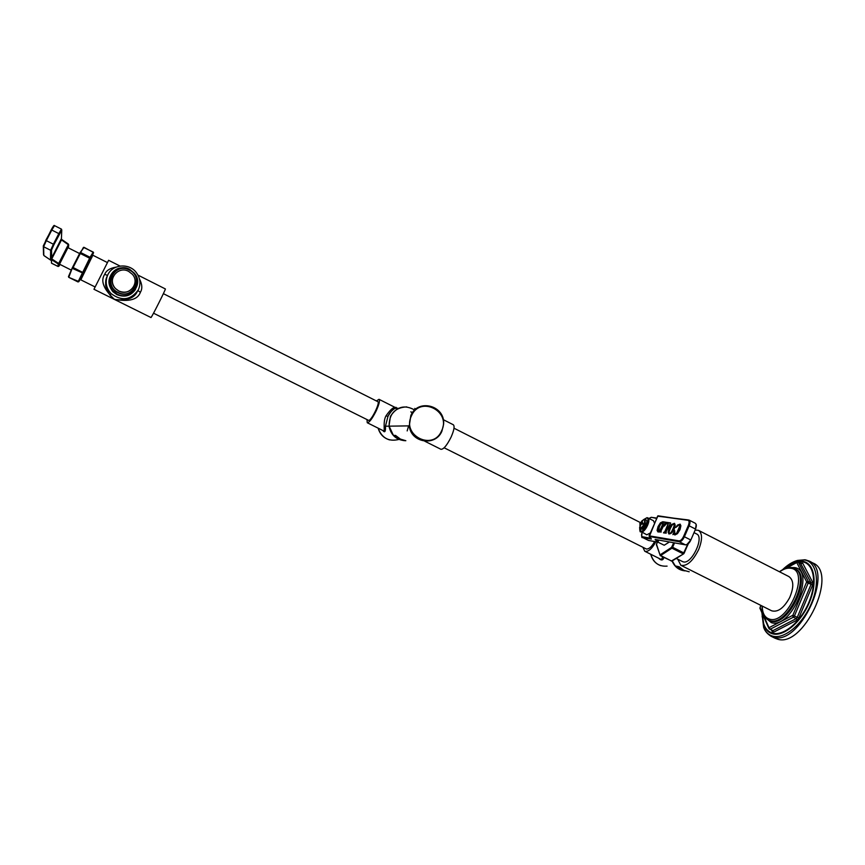 <?xml version="1.0" encoding="UTF-8"?>
<svg xmlns="http://www.w3.org/2000/svg" width="865" height="865" viewBox="0 0 865 865"><rect width="100%" height="100%" fill="white"/><g stroke="black" fill="none" stroke-linecap="round" stroke-linejoin="round"><path stroke-width="1.3" d="M689.21 571.787L683.75 570.316L679.166 566.759L675.284 565.926L672.332 561.061M675.284 565.926L681.998 569.289M672.159 561.201C674.787 567.04 679.057 570.262 684.972 570.857M658.6 558.174C661.26 560.747 663.033 560.509 663.92 557.46M659.779 558.768L659.984 558.866C661.249 559.785 662.103 559.082 662.547 556.768M642.922 547.361L644.782 551.264C648.242 552.054 651.918 548.886 655.811 541.771M444.145 447.789L646.436 549.037C649.107 549.113 651.842 546.615 654.632 541.555M443.248 419.644L453.303 424.747C454.817 426.131 454.082 430.24 451.108 437.063C446.978 445.302 443.594 449.389 440.966 449.313L424.78 441.215M405.836 440.718L400.409 439.096L395.543 435.409L393.413 435.387L389.12 426.164C389.088 413.924 394.959 407.502 406.745 406.896M414.746 408.421L415.914 409.069M393.413 435.387L398.203 437.766M402.787 440.058L404.02 440.674M410.962 411.848L412.454 412.735M410.81 411.859L412.4 412.81M382.806 430.478C384.828 433.084 385.714 431.657 385.455 426.218L388.98 426.164L390.45 416.357C396.711 406.55 404.809 404.442 414.768 410.064M388.98 426.164C391.023 435.376 396.592 440.22 405.685 440.718M387.942 416.465L385.455 426.218L387.942 416.465C390.958 408.669 400.506 406.258 393.964 407.804M382.968 430.565L383.422 430.792C385.433 433.592 382.471 421.72 386.06 415.751C390.093 410.042 393.099 407.264 395.078 407.404L379.021 399.316M366.987 419.644L367.257 422.736C369.312 422.607 372.296 418.628 376.221 410.821C379.151 404.29 380.081 400.452 379 399.306L376.372 400.949M153.527 313.195L368.674 420.412C371.388 420.822 380.416 402.279 377.81 401.663L163.377 293.657M120.04 266.052L108.612 260.289L93.971 289.278L150.997 317.542C152.067 316.731 166.329 288.315 165.356 288.942L138 275.124M116.094 267.134C110.06 268.107 106.265 270.507 104.708 274.313C100.297 280.855 103.562 289.213 114.504 299.387C129.199 301.982 137.838 299.604 140.411 292.229C142.53 288.737 142.217 284.304 139.46 278.93M92.771 255.337L80.834 279.849L95.009 286.91M92.555 254.959L93.507 252.861L90.392 258.062L90.079 257.294L78.066 281.849M91.831 257.597L91.312 256.527L83.008 272.551L73.103 267.523L80.748 252.591L90.079 257.294L93.204 252.061L93.496 252.904M86.003 268.777L85.105 268.431L81.624 275.557L80.002 279.092L81.213 278.779M79.602 253.531L67.935 247.671L59.534 264.193L71.319 270.139M111.023 293.549C105.93 287.786 104.87 281.503 107.855 274.692C112.645 264.322 128.755 262.917 135.967 272.118C140.303 277.741 141.06 283.677 138.27 289.948C130.756 300.22 121.673 301.42 111.023 293.549L110.169 295.408L114.504 299.387C126.485 300.944 134.064 298.382 137.254 291.689M114.84 270.821C107.682 277.005 107.044 283.969 112.893 291.7L116.905 294.63C124.636 297.679 130.82 295.96 135.459 289.483M107.087 276.497C104.481 281.309 105.508 287.613 110.169 295.408C106.568 289.159 105.098 285.396 105.757 284.12C105.379 282.152 105.941 279.254 107.444 275.405L108.19 274.064M113.174 276.692C111.563 281.028 112.342 284.996 115.499 288.596L118.754 290.997C124.884 293.419 129.804 292.078 133.524 286.942M128.647 271.383C117.975 265.339 106.633 280.119 115.51 288.575L118.765 290.975C129.209 296.792 140.433 282.79 132.258 274.194L128.647 271.383M695.146 530.04L698.466 530.332C702.445 533.208 702.531 539.576 698.736 549.416C692.822 561.234 686.853 566.521 680.831 565.277L677.76 559.19M698.552 530.386L788.912 576.587C793.811 580.166 794.048 587.184 789.648 597.65C783.82 608.117 777.819 612.496 771.656 610.798L771.569 610.755M774.845 638.132L777.051 638.986C803.044 649.085 838.888 572.987 812.938 563.018L809.326 561.147M694.022 532.635L696.585 533.943C704.64 536.949 691.686 564.456 683.404 561.904L682.561 561.601M669.413 541.987L664.212 545.242L657.66 542.02M639.97 530.948L646.804 534.819L650.242 533.024M654.546 523.174L653.464 520.719L647.377 517.713M673.911 533.943L674.895 534.992L677.468 533.651L680.009 529.694L680.896 525.779L680.085 524.147L677.468 525.087L675.792 527.466L679.176 524.763L679.782 526.017L676.603 533.316L674.97 534.148L674.613 530.472L672.905 534.646L673.911 533.943L674.841 534.981M674.311 529.012L675.208 525.098L674.419 523.314L671.424 524.558L669.013 528.245L668.126 532.159L668.915 533.954L671.846 532.775L674.311 529.012M663.758 532.267L663.552 532.894L666.201 533.164L666.201 531.488L670.624 522.936L666.039 522.276L664.32 526.104L666.201 523.887L668.288 523.509L664.644 532.04L663.758 532.267L664.071 532.981M661.238 532.018L660.947 531.067L665.445 522.157L662.741 521.746L660.373 522.86L658.07 526.558L657.086 530.407L657.919 531.899L661.238 532.018M674.646 531.867L673.684 534.17M679.695 525.033L680.301 526.277L679.101 529.921L677.111 533.586L675.316 534.289M680.333 524.32L678.409 524.947M674.668 523.476L671.932 524.817L669.532 528.515L668.634 532.418L669.186 534.04M674.213 524.222L674.386 524.266C675.165 523.941 674.851 525.563 673.467 529.131C671.727 532.775 670.613 534.246 670.137 533.564L669.834 533.413M672.959 528.872C671.608 531.964 670.505 533.435 669.618 533.294L669.467 533.251C668.796 532.916 669.121 531.218 670.451 528.18L672.127 525.055L673.878 524.006C674.527 524.331 674.224 525.952 672.959 528.872L673.467 529.131M668.385 523.563L665.553 531.499L664.277 532.526M670.591 523.087L666.547 522.536L665.574 524.579M665.466 522.33L663.25 522.006L660.882 523.12L658.568 526.817L657.595 530.667L658.179 531.997M663.358 522.817L660.428 530.807L659.011 531.38M662.882 523.768L659.919 530.548L658.708 531.261L659.325 526.774L660.622 524.212L662.85 522.557L663.39 524.028M642.803 523.822L642.782 522.73L641.614 522.374L642.868 520.406L639.959 523.379L640.219 526.45L640.9 523.985L642.782 523.876M640.522 523.682L639.862 527.596C641.116 528.18 642.511 527.001 644.025 524.039C644.998 521.53 644.944 520.07 643.874 519.649L641.992 520.795L640.954 522.665L640.446 522.374M641.203 523.79L642.1 524.277M642.998 523.39L642.684 524.028M640.554 525.823L640.889 524.006M640.835 524.093L639.819 525.736M641.084 523.79L639.765 523.909M641.581 523.866L640.122 523.011M641.214 523.779L642.403 523.876L640.954 522.665L639.959 523.379M642.511 523.325L640.154 523.714M642.663 520.957L641.992 520.795M642.9 523.184L641.581 522.363L642.695 520.384M642.403 523.876L641.679 522.784L642.825 523.53M667.088 566.132C658.87 566.726 653.432 562.769 650.783 554.27M441.929 431.116L443.604 424.25C445.389 405.62 418.022 398.127 410.832 415.481L409.275 425.872C410.864 442.923 435.592 446.783 441.918 431.159M395.781 407.815L398.278 408.41M395.078 407.404L395.337 407.534C396.732 408.053 393.759 406.388 387.909 416.465L386.06 415.751M398.927 439.431C388.839 441.918 381.908 438.155 378.135 428.153C379.908 434.252 383.757 438.166 389.672 439.928M394.927 408.28L397.532 408.799M408.594 425.883L407.177 430.921M79.796 280.033L78.856 281.644L79.796 280.033M78.856 281.644L78.001 281.936L68.724 277.319L78.866 281.579M93.042 255.553L92.544 254.926M90.392 258.062L88.079 262.592L88.792 263.295M90.176 258.484L79.764 253.218L84.013 247.412M83.008 272.551L81.624 275.557L82.737 275.459M82.77 273.037L72.628 268.507L72.563 267.307L83.462 247.368L93.225 252.072M68.789 277.243L72.563 267.307L79.764 253.218M72.271 267.858L68.443 276.649L72.563 267.307M80.013 252.721L84.035 247.325L93.561 252.537M59.999 264.485L58.896 266.204L59.058 263.814L68.713 244.979L68.346 247.877M68.335 244.049L68.713 244.979L61.502 239.908L51.749 258.894L51.532 249.996L53.976 244.59L61.772 230.068L61.393 239.237M61.469 239.313L68.335 244.622L58.679 263.468L51.749 258.894L50.505 258.808L50.646 250.266L43.628 246.741L43.812 255.467L51.608 260.765L51.413 262.311M53.598 225.927L45.737 240.438M54.473 225.668L51.792 230.047L51.197 229.841M51.532 249.996L50.646 250.266L53.37 244.2L46.332 240.665L51.792 230.047L58.82 233.604L61.458 229.138L54.463 225.603C54.214 224.835 53.143 226.241 51.23 229.831L43.315 245.876L43.52 254.645M53.976 244.59L53.37 244.2L58.82 233.604L59.415 233.993M61.458 229.138L61.772 230.068M61.145 239.097L51.349 258.548L50.505 258.808M51.608 263.219L58.074 266.442L58.225 264.063L59.058 263.814L57.966 263.836L51.035 259.262M44.083 255.694L51.457 260.646L51.565 263.241L58.085 266.485L58.896 266.204M46.332 240.665L45.769 240.438L43.628 246.741L46.332 240.665M104.708 274.313L107.444 275.405M140.411 292.229L137.892 290.651M123.598 267.858C111.412 266.744 104.222 282.714 113.153 291.137L117.186 294.089C130.291 301.377 144.39 283.871 134.226 273.048L129.674 269.35C116.786 261.987 102.567 280.638 113.153 291.137L112.893 291.7M129.447 269.804C144.942 276.93 132.951 300.815 117.91 292.651C102.275 285.526 114.461 261.511 129.447 269.804M129.328 270.021C144.498 277.005 132.756 300.382 118.051 292.392C102.74 285.418 114.667 261.911 129.328 270.021M411.513 415.741C401.414 435.549 433.084 451.303 441.572 430.9C451.584 411.329 420.239 395.305 411.513 415.741M762.227 606.073C762.357 613.285 764.746 617.632 769.418 619.102C787.853 625.395 810.862 570.359 790.805 568.273C787.41 567.71 783.679 568.9 779.614 571.83M765.828 618.151L769.904 620.638C787.561 626.995 811.846 575.171 794.416 568.435L792.167 567.689M769.18 620.465L770.834 621.102C788.512 627.471 812.786 575.658 795.335 568.91L794.578 568.521M765.471 617.751L771.31 622.627C791.345 629.558 816.301 569.797 794.448 567.581L791.021 567.537M760.897 605.403L760.108 607.663L769.007 627.709L792.87 615.264L806.677 581.853L796.741 562.542L786.685 568.002M792.513 615.696L793.378 617.188L794.448 615.902L808.234 582.967L808.332 581.464L798.352 562.153L796.968 561.882M792.87 615.264L797.281 617.318L811.035 584.405L811.132 582.902L800.525 563.277M806.645 582.35L812.624 585.01L812.786 582.513L802.709 563.191L800.622 563.212M806.677 581.853L808.332 581.464L811.132 582.902L812.786 582.513M796.741 562.542L798.352 562.153L801.098 563.58L802.709 563.191M796.427 562.488L785.658 568.316M760.108 607.663L760.194 608.863M769.007 627.709L769.245 629.017L770.153 629.266L793.378 617.188L796.211 618.616L797.281 617.318L798.871 617.956L812.624 585.01M769.309 627.795L770.153 629.266L772.932 630.65L796.211 618.616L797.076 620.108L798.871 617.956M772.023 630.401L773.786 632.11L797.076 620.108M771.688 630.39L772.261 631.699L773.786 632.11M772.261 631.699L772.413 630.78M762.389 613.804C762.346 624.4 765.72 630.855 772.488 633.169C783.355 636.467 800.806 621.957 808.959 602.17C817.284 582.437 813.868 563.526 802.45 561.807L797.216 561.915M796.6 562.045L784.025 568.965M762.173 613.307L763.925 625.482C765.698 629.861 768.52 632.618 772.391 633.764C783.409 637.127 801.141 622.389 809.413 602.31C817.868 582.264 814.387 563.083 802.785 561.353L796.07 561.785L783.312 569.311M782.587 569.689C787.539 564.921 792.491 561.839 797.422 560.444L804.504 559.979C816.711 561.774 820.431 581.95 811.543 603.056C802.828 624.216 784.133 639.689 772.553 636.11C768.477 634.899 765.503 631.98 763.644 627.385L761.914 612.734M805.51 559.86L809.067 561.017C834.898 570.922 799.011 647.085 773.126 637.04L771.093 636.272C764.692 632.261 763.892 627.676 763.644 627.385L762.227 613.426M762.195 617.037L762.206 615.934M688.324 543.696L687.329 545.934M688.28 543.717L683.783 553.741L671.305 561.05M688.226 543.771L684.183 553.124M687.772 544.128L683.253 553.881L671.943 548.183L672.635 547.286L683.945 552.984L683.783 553.741M683.469 553.935L671.835 561.158L660.622 555.535L671.943 548.183L671.521 547.437L673.705 542.744M671.867 546.983L672.635 547.286L674.538 542.896M657.4 542.074L656.427 544.615L660.233 555.611L660.2 554.8L671.521 547.437M657.368 542.074L656.481 544.182M656.427 544.615L656.513 545.264M651.194 517.335L656.784 518.07M657.562 516.2L688.378 519.941M651.594 517.324L656.611 518.438M650.837 538.246L642.49 536.765C641.419 536.365 641.289 534.948 642.09 532.516M649.031 518.47L650.869 517.616M642.057 532.494C641.495 536.538 641.635 538.192 642.479 537.457L648.49 540.441L657.195 542.02L655.302 539.468L685.426 544.831L679.295 541.739L649.42 536.505L651.377 539.09L642.749 537.543L642.49 536.765M651.377 539.09L651.064 538.484M649.312 536.56L657.649 516.081L687.956 520.298C689.329 520.795 689.448 522.536 688.324 525.498L683.577 536.441C682.15 539.371 680.636 540.852 679.036 540.885L649.031 535.813M687.956 520.298L657.995 515.8L649.161 535.695L649.42 536.505M695.525 529.164L690.8 540.095C689.535 542.863 687.891 544.453 685.869 544.853L685.426 544.831C687.243 544.809 688.94 543.155 690.54 539.879L684.399 536.754L689.146 525.812L695.265 528.937C696.422 525.996 696.401 524.093 695.211 523.228L689.113 520.103C690.281 520.957 690.292 522.86 689.146 525.812L688.324 525.498M695.525 529.088L696.109 524.914M658.038 541.739L658.773 540.084M657.195 542.02L657.887 541.89M657.303 541.966L658.092 541.641L656.232 539.63M651.194 538.614L649.01 535.781M679.036 540.885L679.295 541.739C681.101 541.695 682.799 540.041 684.399 536.754L683.577 536.441M690.8 540.095L686.961 544.453M655.086 539.576L655.638 539.522M647.961 540.171L648.772 540.484M648.588 540.452L642.111 537.154M639.635 527.272C639.754 530.948 640.132 532.472 640.749 531.834L641.149 531.964C645.03 533.035 651.561 519.216 647.809 517.854L646.75 517.735M639.668 527.326L640.889 531.175C644.76 532.17 650.837 518.265 646.652 518.005L643.56 519.66M640.738 528.331C641.927 530.342 643.711 529.218 646.068 524.947C647.409 521.184 647.052 519.508 644.998 519.919M640.857 528.396L641.16 528.547C642.511 528.785 643.895 527.488 645.312 524.655L645.117 519.984M641.16 528.547L640.36 528.137C641.711 528.374 643.095 527.077 644.512 524.244L644.609 519.724L643.938 519.66M643.711 519.735L642.792 520.287M641.235 523.79L642.349 524.049M642.479 521.13L641.549 522.633M659.93 558.844L644.782 551.264M660.817 565.667C655.616 563.818 652.253 560.012 650.74 554.249M443.604 424.25C445.41 405.62 418.065 398.138 410.853 415.481L409.275 425.872L389.12 426.164M383.422 430.792L367.257 422.736M93.193 255.402L107.325 262.528M61.426 239.259L68.227 243.962M640.338 522.557L454.006 428.207M794.416 568.435L791.626 567.602C787.939 567.116 783.874 568.5 779.43 571.743M762.043 605.976C762.011 612.896 764.119 617.588 768.358 620.064L769.082 620.421M760.8 605.359L759.892 608.16L768.78 628.217L772.304 630.704M798.114 561.915L800.882 563.342M809.067 561.017L804.947 559.774L797.422 560.444L783.495 569.213M774.997 638.208L771.093 636.272M680.831 565.277L771.656 610.798M676.344 558.476L682.615 561.634M672.062 561.212L660.233 555.611L656.47 544.128M648.988 518.449L651.14 517.324L656.751 518.124M695.547 529.11C696.444 526.32 696.552 524.59 695.86 523.931M646.923 517.724L643.495 519.67M640.36 528.137L639.862 527.596M645.409 520.135L643.874 519.649"/></g></svg>
